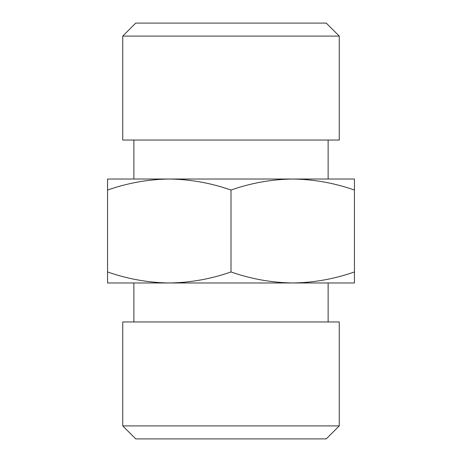 <?xml version="1.0" encoding="UTF-8"?>
<svg xmlns="http://www.w3.org/2000/svg" width="462" height="462" viewBox="0 0 462 462"><rect width="100%" height="100%" fill="white"/><g stroke="black" fill="none" stroke-linecap="round" stroke-linejoin="round"><path stroke-width="0.35" stroke-dasharray="2.31 1.73" d="M133.87 321.956L328.13 321.956L133.87 321.956M169.283 282.975L292.717 282.975L169.283 282.975C148.238 282.68 127.662 279.002 107.559 271.951L107.559 190.049C127.714 182.987 148.285 179.314 169.283 179.025L354.441 179.025L354.441 190.049C334.286 182.987 313.715 179.314 292.717 179.025L169.283 179.025C190.321 179.32 210.897 182.998 231 190.049L231 271.951C210.845 279.013 190.275 282.686 169.283 282.975L107.559 282.975L107.559 271.951M133.87 140.044L328.13 140.044L133.87 140.044M169.283 179.025L107.559 179.025L107.559 190.049M339.252 140.044L122.748 140.044M122.748 36.094L339.252 36.094M328.13 179.025L133.87 179.025M354.441 271.951L354.441 282.975L292.717 282.975C313.762 282.68 334.338 279.002 354.441 271.951L354.441 190.049M328.13 282.975L133.87 282.975M339.252 425.906L122.748 425.906M339.252 321.956L122.748 321.956M231 271.951C251.155 279.013 271.725 282.686 292.717 282.975M292.717 179.025C271.679 179.32 251.103 182.998 231 190.049M326.259 23.1L135.741 23.1M135.741 438.9L326.259 438.9"/><path stroke-width="0.69" d="M339.252 425.906L326.259 438.9L135.741 438.9L122.748 425.906L339.252 425.906L339.252 321.956L122.748 321.956L122.748 425.906M135.741 23.1L326.259 23.1L339.252 36.094L122.748 36.094L135.741 23.1M328.13 321.956L328.13 282.975L292.717 282.975L354.441 282.975L354.441 179.025L292.717 179.025L328.13 179.025L328.13 140.044M133.87 321.956L133.87 282.975L169.283 282.975C190.321 282.68 210.897 279.002 231 271.951L231 190.049C210.845 182.987 190.275 179.314 169.283 179.025C148.238 179.32 127.662 182.998 107.559 190.049L107.559 179.025L292.717 179.025C313.762 179.32 334.338 182.998 354.441 190.049M133.87 140.044L133.87 179.025L169.283 179.025M122.748 36.094L122.748 140.044L339.252 140.044L339.252 36.094M107.559 271.951C127.714 279.013 148.285 282.686 169.283 282.975L107.559 282.975L107.559 190.049M354.441 271.951C334.286 279.013 313.715 282.686 292.717 282.975L169.283 282.975M292.717 282.975C271.679 282.68 251.103 279.002 231 271.951M231 190.049C251.155 182.987 271.725 179.314 292.717 179.025"/></g></svg>
